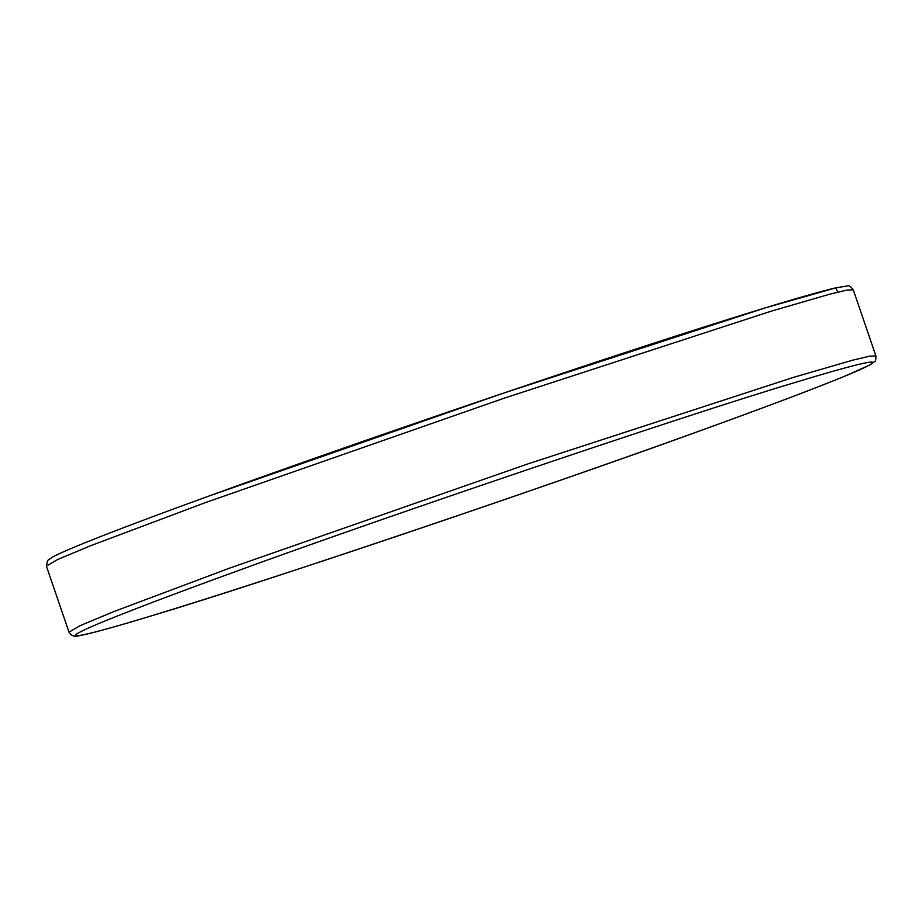 <?xml version="1.0" encoding="UTF-8"?>
<svg xmlns="http://www.w3.org/2000/svg" width="922" height="922" viewBox="0 0 922 922"><rect width="100%" height="100%" fill="white"/><g stroke="black" fill="none" stroke-linecap="round" stroke-linejoin="round"><path stroke-width="1.38" d="M206.09 502.363L91.024 545.559L57.429 559.596L46.388 566.085L47.61 560.472L53.038 556.738C70.764 547.622 122.177 527.591 207.266 496.635C340.068 448.299 539.151 380.071 676.045 335.988C757.319 309.792 810.576 293.749 835.793 287.848L847.122 285.993C848.689 285.094 850.741 286.373 853.276 289.831L846.984 290.084L830.065 294.095L771.334 311.14L504.818 397.97L206.09 502.363M228.714 568.448L113.648 611.643L80.053 625.681L69.012 632.169C71.282 636.03 74.936 637.137 80.007 635.489C100.659 632.043 184.4 606.48 299.316 568.724C431.023 525.505 598.551 467.731 715.023 425.365C774.953 403.571 818.724 386.963 846.361 375.542L869.377 365.193L874.701 361.505C875.531 361.655 875.935 359.799 875.9 355.915L869.619 356.18L852.689 360.179L793.969 377.225L527.442 464.054L228.714 568.448M233.312 572.412C158.054 599.715 93.433 624.551 79.246 632.48C63.134 641.078 99 631.916 156.486 614.306C261.433 583.096 568.54 479.21 714.93 425.388C790.189 398.097 854.809 373.26 868.997 365.319C885.108 356.733 849.243 365.884 791.756 383.494C686.809 414.704 379.703 518.602 233.312 572.412M837.879 292.101L835.747 287.895L765.802 307.694L502.49 393.475L207.358 496.612M46.388 566.085L69.012 632.169M853.276 289.831L875.9 355.915"/></g></svg>
